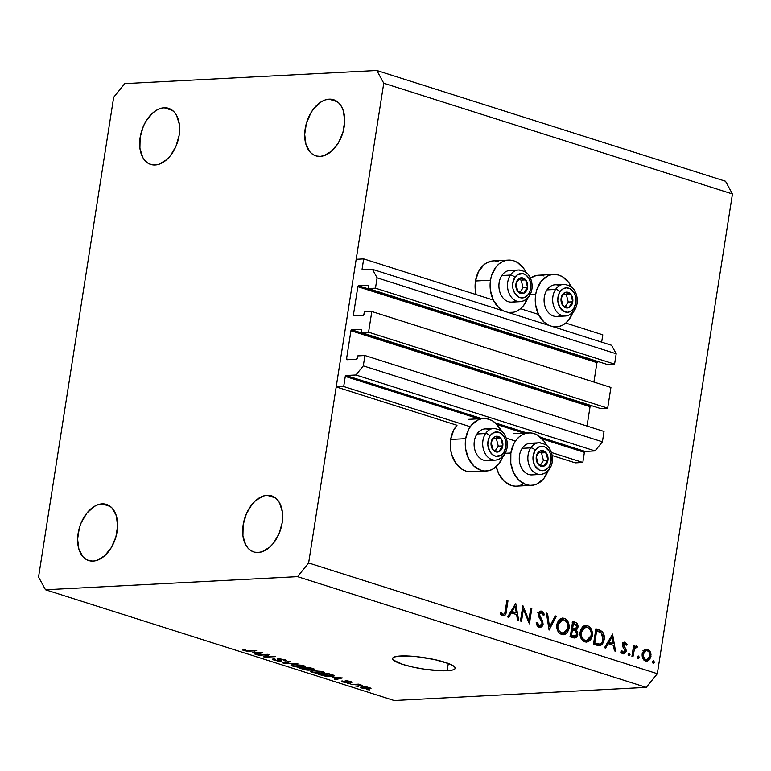 <?xml version="1.0" encoding="UTF-8"?>
<svg xmlns="http://www.w3.org/2000/svg" width="771" height="771" viewBox="0 0 771 771"><rect width="100%" height="100%" fill="white"/><g stroke="black" fill="none" stroke-linecap="round" stroke-linejoin="round"><path stroke-width="1.16" d="M575.301 462.86L582.809 462.465L551.39 452.49L582.809 462.465L584.389 452.346L542.225 438.95L584.389 452.346L582.809 462.465L575.301 462.86L552.19 455.516L575.301 462.86M515.433 441.07L506.229 438.15L515.433 441.07M470.262 426.729L343.702 386.531L336.195 386.917L457.001 425.284L336.195 386.917L356.183 259.278L363.69 258.892L362.1 269.012L364.461 269.763L362.1 269.012L362.177 269.628L372.47 269.349L377.096 277.839L375.467 288.181L368.268 288.556L368.191 285.289L358.582 285.79L597.689 361.724A0.906 0.578 -72.4 0 0 596.947 362.63L357.85 286.696L353.436 314.867L355.797 315.618L353.436 314.867L353.899 315.715L363.498 315.214L364.616 311.879L371.815 311.513L610.921 387.447L607.683 408.129L368.577 332.195L361.377 332.571L361.512 329.352L351.692 329.805L590.798 405.739A0.906 0.578 -72.4 0 0 590.056 406.645L350.95 330.711L346.545 358.881L348.906 359.633L346.545 358.881L346.622 359.498L356.607 359.228L357.725 355.894L364.924 355.518L363.305 365.868L355.923 374.985L346.025 375.496L481.885 418.643L346.025 375.496L345.283 376.412L343.702 386.531L470.262 426.729M523.952 433.148L497.064 424.609L523.952 433.148M478.781 418.807L345.283 376.412A0.906 0.578 107.6 0 1 346.025 375.496L355.923 374.985L595.029 450.919L355.923 374.985L363.305 365.868L602.411 441.802L363.305 365.868L364.924 355.518L604.03 431.461L364.924 355.518L357.725 355.894L357.349 358.322A0.906 0.578 107.6 0 1 356.607 359.228L347.008 359.729A0.906 0.578 107.6 0 1 346.545 358.881L350.95 330.711A0.906 0.578 107.6 0 1 351.692 329.805L591.627 405.691L590.056 406.645L350.95 330.711L351.692 329.805L361.291 329.304A0.906 0.578 107.6 0 1 361.753 330.152L361.377 332.571L600.484 408.505L361.377 332.571L368.577 332.195L371.815 311.513L610.921 387.447L607.683 408.129L368.577 332.195L371.815 311.513L364.616 311.879L364.24 314.308A0.906 0.578 107.6 0 1 363.498 315.214L353.899 315.715A0.906 0.578 107.6 0 1 353.436 314.867L357.85 286.696A0.906 0.578 107.6 0 1 358.582 285.79L598.518 361.676L596.947 362.63L357.85 286.696L358.582 285.79L368.191 285.289A0.906 0.578 107.6 0 1 368.654 286.137L368.268 288.556L607.375 364.49L368.268 288.556L375.467 288.181L614.574 364.114L375.467 288.181L377.096 277.839L616.193 353.773L377.096 277.839L372.47 269.349L611.576 345.283L372.47 269.349L362.563 269.86A0.906 0.578 107.6 0 1 362.1 269.012L363.69 258.892L493.315 300.054L363.69 258.892L356.183 259.278L336.195 386.917L343.702 386.531L345.283 376.412L478.781 418.807M585.131 451.43A0.906 0.578 -72.4 0 0 584.389 452.346L585.131 451.43L595.029 450.919L602.411 441.802L604.03 431.461L602.411 441.802L595.029 450.919L585.131 451.43L540.481 437.253L585.131 451.43M495.31 422.903L527.046 432.984L495.31 422.903M587.02 426.055L590.056 406.645L587.02 426.055M600.484 408.505L607.683 408.129L600.484 408.505M593.911 382.04L596.947 362.63L593.911 382.04M607.375 364.49L614.574 364.114L616.193 353.773L611.576 345.283L616.193 353.773L614.574 364.114L607.375 364.49M601.65 342.131L602.797 334.826L565.721 323.049L602.797 334.826L601.65 342.131M538.476 314.404L520.56 308.708L538.476 314.404L535.594 304.796L535.662 294.561A26.262 19.651 -93 0 1 553.559 274.447A26.262 19.651 -93 0 1 571.378 286.966L568.95 282.851L562.599 276.837L558.917 275.151L555.091 274.447L551.246 274.755L547.545 276.057L541.126 281.415L536.809 289.703L535.662 294.561L530.062 294.85L535.662 294.561A26.262 19.651 -93 0 0 548.692 325.314L543.863 321.921L538.476 314.404M508.397 260.106A26.262 19.651 -93 0 1 526.207 272.626L523.788 268.51L517.437 262.497L513.756 260.81L509.92 260.106L506.084 260.415L502.384 261.716L498.962 263.961L495.965 267.065L491.647 275.353L490.501 280.22A26.262 19.651 -93 0 1 508.397 260.106L493.392 260.887A26.262 19.651 87 0 0 475.495 281.001L490.501 280.22L490.433 290.455L493.315 300.064L498.692 307.581L503.53 310.973A26.262 19.651 -93 0 1 490.501 280.22L475.495 281.001A26.262 19.651 87 0 0 476.073 294.58L475.081 286.099L475.495 281.001L478.492 271.7L483.966 264.742L487.378 262.497L493.479 260.877M527.547 298.271A26.262 19.651 -93 0 1 511.125 312.563A26.262 19.651 -93 0 1 508.05 312.409L513.438 312.265L517.139 310.964L520.55 308.708L523.557 305.605L527.547 298.271M553.559 274.447L538.553 275.228A26.262 19.651 87 0 0 530.4 278.109L536.24 275.536L538.64 275.228M486.308 471.014A26.262 19.651 -93 0 0 502.731 456.721L498.741 464.055L492.322 469.414L488.621 470.715L484.786 471.014L480.95 470.31L473.886 466.031L468.498 458.514L465.626 448.905L465.684 438.67L450.678 439.451A26.262 19.651 87 0 0 471.312 471.794L486.308 471.014A26.262 19.651 -93 0 1 465.684 438.67L468.681 429.36L471.148 425.515L477.567 420.166L481.268 418.855L485.113 418.557L488.949 419.26L492.63 420.937L496.013 423.539L501.401 431.076A26.262 19.651 -93 0 0 483.581 418.557L468.575 419.337M510.855 453.011A26.262 19.651 -93 0 1 528.742 432.897A26.262 19.651 -93 0 1 546.562 445.416L544.133 441.301L537.792 435.287L534.11 433.601L530.275 432.897L526.429 433.206L522.738 434.507L519.317 436.752L516.319 439.855L513.843 443.71L510.855 453.011L505.246 453.3L510.855 453.011L510.788 463.246L513.669 472.854L519.047 480.372L526.111 484.66L529.947 485.364L533.792 485.055L537.493 483.754L543.902 478.396L547.902 471.062A26.262 19.651 -93 0 1 531.479 485.364A26.262 19.651 -93 0 1 510.855 453.011M447.161 670.741A31.698 5.696 8.9 0 1 412.244 666.944A31.698 5.696 8.9 0 1 392.593 658.463A31.698 5.696 8.9 0 1 400.66 655.976L416.253 656.613L434.42 659.523L449.05 663.735L454.292 666.558L455.198 667.811L454.909 668.891L453.425 669.768L450.804 670.394L442.612 670.818L425.496 669.353L413.401 667.194L402.905 664.457L393.528 660.169L392.622 658.916L392.911 657.836L394.395 656.959L400.66 655.976A31.698 5.696 8.9 0 1 435.576 659.783A31.698 5.696 8.9 0 1 455.227 668.264A31.698 5.696 8.9 0 1 447.161 670.741L448.298 663.436L447.161 670.741M93.137 561.095A29.433 18.803 107.6 0 1 88.704 560.546A29.433 18.803 107.6 0 1 78.767 530.13A29.433 18.803 107.6 0 1 102.09 503.877L110.465 506.537L102.09 503.877L98.206 504.629L94.284 506.451L86.988 512.975L81.302 522.478L79.355 527.904L77.611 539.064L78.902 549.231L83.056 556.835L86.005 559.312L89.417 560.748L93.137 561.095L97.021 560.353L104.721 555.708L111.342 547.535L115.872 537.079L117.616 525.909L116.325 515.751L112.171 508.137L109.212 505.67L105.81 504.234L102.09 503.877A29.433 18.803 107.6 0 1 106.523 504.436A29.433 18.803 107.6 0 1 116.46 534.843A29.433 18.803 107.6 0 1 93.137 561.095M155.164 164.975A29.433 18.803 107.6 0 1 150.731 164.425A29.433 18.803 107.6 0 1 140.804 134.009A29.433 18.803 107.6 0 1 164.127 107.757L172.492 110.417L164.127 107.757L160.233 108.509L156.32 110.32L152.533 113.144L145.912 121.317L143.339 126.357L140.139 137.383L139.908 148.254L142.683 157.313L145.083 160.715L148.042 163.182L151.444 164.628L155.164 164.975L159.057 164.223L166.758 159.587L170.266 155.877L175.952 146.374L179.151 135.349L179.383 124.478L176.607 115.419L174.207 112.017L171.249 109.549L167.847 108.104L164.127 107.757A29.433 18.803 107.6 0 1 168.55 108.306A29.433 18.803 107.6 0 1 178.486 138.722A29.433 18.803 107.6 0 1 155.164 164.975M320.216 156.388A29.433 18.803 107.6 0 1 315.782 155.829A29.433 18.803 107.6 0 1 305.846 125.422A29.433 18.803 107.6 0 1 329.169 99.17L337.544 101.82L329.169 99.17L325.285 99.912L321.362 101.733L314.067 108.258L310.964 112.72L306.434 123.187L304.69 134.347L305.981 144.514L310.135 152.128L313.093 154.595L316.495 156.031L320.216 156.388L324.099 155.636L331.8 151L338.421 142.828L342.95 132.361L344.695 121.201L343.403 111.034L341.649 106.822L339.25 103.42L336.301 100.953L332.889 99.517L329.169 99.17A29.433 18.803 107.6 0 1 333.602 99.719A29.433 18.803 107.6 0 1 343.538 130.126A29.433 18.803 107.6 0 1 320.216 156.388M258.179 552.508A29.433 18.803 107.6 0 1 253.755 551.949A29.433 18.803 107.6 0 1 243.819 521.543A29.433 18.803 107.6 0 1 267.142 495.29L275.507 497.941L267.142 495.29L263.248 496.032L255.548 500.678L252.04 504.388L246.354 513.891L243.154 524.916L242.923 535.787L245.698 544.846L248.098 548.248L251.057 550.716L254.459 552.152L258.179 552.508L262.073 551.757L269.773 547.121L273.291 543.41L278.967 533.908L282.167 522.883L282.398 512.011L279.622 502.952L277.223 499.541L274.264 497.073L270.862 495.637L267.142 495.29A29.433 18.803 107.6 0 1 271.575 495.84A29.433 18.803 107.6 0 1 281.502 526.256A29.433 18.803 107.6 0 1 258.179 552.508M38.55 577.036L113.674 97.291L124.748 83.615L376.817 70.489L725.511 181.233L732.45 193.964L383.756 83.229L308.631 562.975L657.326 673.709L732.45 193.964L657.326 673.709L646.252 687.385L297.558 576.65L45.489 589.767L394.183 700.511L646.252 687.385L394.183 700.511L45.489 589.767L38.55 577.036L113.674 97.291L124.748 83.615L376.817 70.489L383.756 83.229L732.45 193.964L725.511 181.233L376.817 70.489L383.756 83.229L308.631 562.975L297.558 576.65L646.252 687.385L657.326 673.709L308.631 562.975L297.558 576.65L45.489 589.767L38.55 577.036M523.393 609.244L521.504 621.339L520.464 621.012L522.873 605.601L528.867 620.231L530.766 608.107L531.817 608.444L529.398 623.845L523.393 609.244L529.398 623.845L531.817 608.444L530.766 608.107L528.867 620.231L522.873 605.601L520.464 621.012L521.504 621.339L523.393 609.244L522.295 609.302L523.393 609.244M541.743 611.181L540.018 611.268L541.743 611.181C539.989 610.777 538.852 611.673 538.312 613.87L538.601 616.414L541.888 622.236L542.061 623.884L539.382 625.773L537.262 625.879L539.382 625.773L537.233 622.39L536.124 622.862L539.131 627.353L540.114 627.488L543.102 624.24L541.965 624.298L543.102 624.24L542.08 626.486L540.423 627.459L538.563 627.112L537.146 625.705L536.124 622.862L537.233 622.39L539.382 625.773L541.049 625.58L541.888 624.52L541.888 622.236L538.688 616.646L538.254 614.516L539.122 611.962L541.464 611.114L543.42 612.511L544.432 614.776L543.343 615.422L542.591 613.745L541.059 612.646L539.633 613.369L539.334 614.718L542.639 621.06L543.102 624.24L539.372 614.13L541.377 612.723L543.343 615.422L544.432 614.776L541.743 611.181L540.885 611.056M549.068 630.09L546.417 613.08L547.535 613.437L549.511 626.804L555.284 615.894L556.402 616.251L549.068 630.09L556.402 616.251L555.284 615.894L549.511 626.804L547.535 613.437L546.417 613.08L549.068 630.09M561.693 634.514L559.438 633.203L557.722 630.823L556.787 627.787L557.182 622.997L559.457 619.325L562.396 618.072L565.326 618.805L567.379 620.684L569.104 625.069L568.902 629.136L567.34 632.548L564.844 634.466L561.693 634.514L563.476 634.764L569.056 628.346C569.499 623.238 567.861 619.894 564.131 618.294L562.454 618.063L556.826 624.539C556.402 629.589 558.031 632.914 561.693 634.514M584.938 641.896L582.683 640.585L580.968 638.205L580.033 635.169L580.428 630.379L582.703 626.707L585.642 625.454L588.572 626.187L590.625 628.066L592.35 632.451L592.147 636.518L590.586 639.93L588.09 641.848L584.938 641.896L586.721 642.147L592.301 635.728C592.745 630.62 591.106 627.276 587.386 625.676L585.7 625.454L580.071 631.921C579.657 636.971 581.276 640.296 584.938 641.896M604.503 647.698L612.579 634.09L615.528 651.196L614.4 650.84L613.456 645.356L608.184 643.679L605.64 648.064L604.503 647.698L605.64 648.064L608.184 643.679L613.456 645.356L614.4 650.84L615.528 651.196L612.579 634.09L604.503 647.698M653.278 663.397L654.444 662.414L652.545 662.52L654.444 662.414L653.133 660.853L652.507 661.807L653.278 663.397L652.652 662.8L652.652 661.335L653.48 660.795L654.463 662.164L653.538 663.436M522.487 484.535L518.787 485.836M514.941 486.144L511.106 485.441L504.041 481.152L498.664 473.635L496.273 466.706A26.262 19.651 87 0 0 516.474 486.144L531.479 485.364M473.625 471.495L469.78 471.794L465.944 471.091L462.263 469.414L455.921 463.39L451.71 454.659L450.621 449.686L450.678 439.451L453.676 430.151L457.001 425.284A26.262 19.651 87 0 0 450.678 439.451L465.684 438.67A26.262 19.651 -93 0 1 483.581 418.557M521.244 308.93L521.08 308.255A26.262 19.651 87 0 0 521.244 308.93M540.086 275.228L543.921 275.931M494.915 260.887L498.75 261.591M642.185 653.789L644.363 649.837L646.58 649.153L648.392 649.722L650.184 651.688L651.023 654.338L649.857 659.427L647.428 661.123L644.045 660.043L642.368 657.104L642.185 653.789C641.877 657.441 643.043 659.831 645.684 660.978L647.014 661.171L650.975 656.584L650.445 652.208L647.505 649.327L646.194 649.153L643.978 650.165L642.185 653.789M638.224 658.617L639.39 657.634L637.492 657.74L639.39 657.634L638.08 656.073L637.453 657.027L638.224 658.617L637.598 658.02L637.511 656.776L638.436 656.015L639.419 657.384L638.494 658.656M636.827 645.944L633.367 647.197L634.466 647.139L634.726 645.481L633.685 645.144L631.921 656.41L632.962 656.738L631.921 656.41L633.685 645.144L634.726 645.481L634.466 647.139L636.162 645.886L637.675 646.618L636.913 647.63L635.429 647.476L634.514 648.758L632.962 656.738L634.35 649.153L637.675 646.618L636.306 645.867M628.837 655.629L630.003 654.656L628.105 654.752L630.003 654.656L628.693 653.095L628.066 654.039L628.837 655.629L628.211 655.042L628.211 653.567L629.049 653.027L630.023 654.396L629.107 655.668M623.141 653.827L626.139 651.36L625.011 651.418L626.139 651.36L626.013 649.5L624.789 649.558L626.013 649.5L624.732 647.428L623.219 647.515L624.732 647.428L623.7 645.886L622.544 645.944L623.7 645.886L623.575 644.768L622.486 644.826L624.915 643.612L626.197 645.26L627.054 644.517L625.879 644.575L627.054 644.517L625.136 642.224L622.525 644.498L623.45 642.59L624.915 642.166L627.054 644.517L626.197 645.26L624.693 643.563L623.575 644.768L626.013 649.5L625.763 652.565L623.392 653.885L620.954 651.534L621.812 650.705L623.874 652.478L625.088 651.09L622.746 646.647L622.525 644.498L622.64 646.358L625.088 651.09L623.305 652.43L621.812 650.705L620.954 651.534L623.893 653.933M604.185 639.718L602.604 643.862L600.619 645.5L598.257 645.635L593.477 644.199L595.887 628.789L600.079 630.225L602.556 631.998L604.04 634.996L604.185 639.718C604.753 636.239 603.972 633.415 601.833 631.266L595.887 628.789L593.477 644.199L599.559 645.732L604.185 639.718L603.076 639.776L604.185 639.718M573.373 637.81L570.232 636.817L572.641 621.407L576.814 623.113L578.067 626.225L577.373 628.895L576.149 629.974L577.73 632.596L577.556 635.516L576.139 637.511L573.373 637.81L574.694 638.002L577.768 634.62L576.149 629.974L578.009 627.122C578.125 624.308 577.093 622.64 574.906 622.13L572.641 621.407L570.232 636.817L573.373 637.81M507.646 616.935L515.722 603.327L518.671 620.443L517.534 620.077L516.589 614.593L511.327 612.926L508.783 617.301L507.646 616.935L508.783 617.301L511.327 612.926L516.589 614.593L517.534 620.077L518.671 620.443L515.722 603.327L507.646 616.935M502.788 615.807C504.986 615.971 506.171 614.458 506.345 611.278L505.236 611.336L506.345 611.278L507.973 600.869L506.923 600.542L505.323 610.786C505.275 612.964 504.523 614.111 503.087 614.246L500.986 614.362L503.82 614.246L504.764 613.282L506.923 600.542L507.973 600.869L505.39 614.815L504.205 615.827L502.788 615.807L500.263 613.138L501.063 612.155L503.087 614.246L501.063 612.155L500.263 613.138L503.627 615.933M266.949 654.791L257.379 654.849L269.175 654.704L265.706 656.699L275.286 656.651L264.781 657.191L263.489 656.786L266.949 654.791L263.489 656.786L264.781 657.191L275.286 656.651L265.706 656.699L269.175 654.704L267.884 654.3L257.379 654.849L258.593 655.234L266.949 654.791M278.582 658.704C277.136 658.858 277.213 659.244 278.832 659.851L279.006 658.694L278.832 659.851L279.748 660.882L275.594 660.227C273.994 659.687 273.888 659.35 275.266 659.215L272.414 659.253L274.264 660.255L280.981 661.258L281.136 660.284L280.981 661.258L277.656 661.046L272.5 659.128L273.927 658.839L275.266 659.215L274.283 659.562L275.334 660.14L279.748 660.882L280.345 660.631L277.521 659.109L278.89 658.694L285.482 659.851L286.533 660.622L285.26 660.93L283.921 660.554L284.788 660.265L284.075 659.851L279.757 659.089L279.218 659.417L282.041 660.824L280.981 661.258L281.704 660.564L279.073 659.272L279.757 659.089L283.641 659.706L283.921 660.554L285.26 660.93L286.561 660.564L284.827 659.629L277.502 659.003M297.972 663.85L282.562 662.838L289.588 661.19L290.831 661.585L284.345 662.954L297.972 663.85L284.345 662.954L290.831 661.585L289.588 661.19L282.562 662.838L283.805 663.243L283.921 662.52L283.805 663.243L297.972 663.85M291.014 664.968L292.797 666.144L292.884 665.585L292.797 666.144L290.966 665.084L293.443 664.409L303.581 665.585L305.335 666.423L304.709 667.098L297.818 667.146L292.797 666.144L297.818 667.146L302.772 667.329L305.422 666.664L303.581 665.585L293.443 664.409L290.966 665.084M310.337 671.107L312.12 672.283L312.207 671.724L312.12 672.283L310.289 671.223L312.766 670.539L323.155 671.801L324.649 672.563L324.032 673.228L317.141 673.285L312.12 672.283L317.141 673.285L322.095 673.459L324.745 672.804L322.895 671.724L312.766 670.539L310.289 671.223M332.378 677.507L342.363 677.95L335.578 679.675L334.315 679.28L336.445 678.798L332.378 677.507L336.445 678.798L334.315 679.28L335.578 679.675L342.363 677.95L332.378 677.507M369.531 689.91L366.823 689.602L369.531 689.91M369.058 688.869L364.654 688.676L360.655 687.568L362.148 686.836L367.372 687.096L370.928 688.224L369.058 688.869L371.005 688.416L369.695 687.636L362.486 686.816L360.462 687.269L361.782 688.05L361.965 686.845L361.782 688.05L369.058 688.869L369.145 688.31L369.058 688.869M358.361 686.363L355.653 686.055L358.361 686.363M356.135 684.744L350.969 684.571L358.611 684.166L362.11 685.38L356.135 684.744L362.11 685.38L358.611 684.166L350.969 684.571L356.135 684.744M350.207 683.771L347.499 683.463L350.207 683.771M348.02 682.769C349.263 682.653 349.167 682.335 347.721 681.805L346.805 681.352L347.114 680.86L349.562 681.285L349.783 682.171L351.133 682.547L351.248 681.805L351.133 682.547C352.337 682.402 352.145 682.075 350.554 681.564L345.697 680.822C344.618 680.986 344.83 681.342 346.324 681.892L346.487 680.822L346.324 681.892L347.037 682.268L347.152 681.545L346.622 682.393L342.266 680.947C340.936 681.101 341.071 681.448 342.7 681.988L348.02 682.769L348.135 681.998L348.02 682.769L346.497 682.74L341.341 681.313L342.266 680.947L346.796 682.383L344.916 681.072L347.104 680.86L351.923 682.2L351.133 682.547L347.066 681.198L348.935 682.451L348.02 682.769L348.964 682.528M331.52 676.427L324.774 676.042L318.365 674.211L328.87 673.671L334.209 675.55L331.52 676.427C333.949 676.369 334.71 675.994 333.804 675.3L328.87 673.671L318.365 674.211L321.796 675.3L331.52 676.427L331.597 675.936L331.52 676.427M313.701 669.826L313.845 668.91L313.701 669.826C315.272 669.681 315.098 669.295 313.151 668.679L309.547 667.532L299.042 668.081L309.219 670.172L309.393 669.083L309.219 670.172L306.897 670.105L299.042 668.081L309.547 667.532L314.78 669.43L310.202 669.527L309.219 670.172L310.202 669.527L314.79 669.488M252.83 652.237L262.815 652.69L256.02 654.415L254.767 654.02L256.888 653.529L252.83 652.237L256.888 653.529L254.767 654.02L256.02 654.415L262.815 652.69L252.83 652.237M244.735 650.425L245.564 649.886L244.214 649.51L242.373 649.857L243.453 650.473L243.597 649.548L243.453 650.473L242.373 649.857L244.214 649.51L245.564 649.886L244.291 650.242L246.489 650.753L256.714 650.753L246.778 651.11L243.453 650.473L249.582 651.119L256.714 650.753L246.73 650.763L244.735 650.425L244.311 649.529M368.567 687.684L363.7 687.202L368.567 687.684C369.723 688.185 369.454 688.455 367.777 688.493L362.9 688.002C361.744 687.501 362.013 687.231 363.7 687.202L362.119 687.53L362.235 686.826M357.995 684.205L357.917 684.735L357.995 684.205M342.266 680.947L341.341 681.265M342.7 681.988L342.835 681.101L342.7 681.988M343.866 681.959L343.615 681.323M347.152 681.545L346.622 682.393M345.697 680.822L344.916 681.053M351.133 682.547L351.952 682.296M349.504 681.631L349.783 682.171M335.684 678.962L335.578 679.675L335.684 678.962M334.007 677.564L340.724 677.555L337.274 678.605L334.055 677.256L337.274 678.605L340.686 677.825L334.007 677.564M334.325 675.791L333.804 675.3M332.32 675.29L328.851 674.114L320.803 674.529L326.74 675.994L331.337 675.974L332.32 675.29L327.299 676.032L320.871 674.085L328.918 673.681L332.32 675.29L332.407 674.789L332.561 675.569L332.667 674.876M322.182 672.948L322.095 673.459L322.182 672.948M323.155 671.801L323.03 672.591L319.724 671.3L313.951 670.924L321.738 671.396L322.789 672.794L320.919 673.073L313.334 672.216L311.985 671.396L314.019 670.5L311.995 671.502L313.758 672.341L318.539 673.073L322.789 672.794M313.132 668.669L313.036 669.267L309.528 667.975L306.386 668.139L309.595 667.541L311.503 668.602C313.113 669.055 313.383 669.334 312.322 669.45L306.463 667.696L309.46 669.103L312.322 669.45M301.48 668.399L305.229 667.753L307.388 668.91C308.988 669.382 309.19 669.681 308.005 669.787L301.48 668.399L308.207 669.777L308.583 669.353L305.162 668.206L301.48 668.399M308.911 668.939L308.005 669.787M302.858 666.819L302.772 667.329L302.858 666.819M294.628 664.795L302.425 665.257L303.466 666.655L294.011 666.077L292.662 665.267L294.695 664.371L292.672 665.363L295.919 666.549L303.707 666.472L300.401 665.171L294.628 664.795M303.832 665.672L303.466 666.655M285.627 662.125L285.54 662.723L285.627 662.125M284.432 662.405L284.345 662.954L284.432 662.405M274.264 660.255L274.36 659.668L274.264 660.255M274.36 658.964L274.274 659.504L275.266 659.215M280.48 660.005L279.748 660.882M285.434 659.831L285.26 660.93L285.434 659.831M283.641 659.706L283.921 660.554M279.169 658.694L279.073 659.272L279.169 658.694M265.908 655.398L265.706 656.699L265.908 655.398M264.973 655.928L264.781 657.191L264.973 655.928M256.136 653.702L256.02 654.415L256.136 653.702M254.449 652.305L261.176 652.295L257.716 653.336L254.497 651.996L257.716 653.336L261.128 652.555L254.449 652.305M362.9 688.002L368.239 688.464L369.434 687.559M572.708 312.612L568.719 319.946L565.721 323.059L562.3 325.304L558.599 326.605L553.212 326.75A26.262 19.651 -93 0 0 556.286 326.914A26.262 19.651 -93 0 0 572.708 312.612M644.99 649.461L647.505 649.327L644.99 649.461M644.768 649.577L646.281 650.589M649.172 652.276L650.445 652.208L649.172 652.276M649.857 656.641L650.975 656.584L649.857 656.641M646.734 659.745L645.443 660.892M645.279 660.988L646.059 660.448M646.214 650.512L644.508 649.49M644.228 659.851L643.554 659.889M642.937 650.791L643.612 650.743M647.283 650.714C649.288 651.63 650.165 653.48 649.934 656.256L646.879 659.735L643.718 659.716L645.896 659.6C643.881 658.723 642.995 656.902 643.226 654.126L642.137 654.184L643.226 654.126L646.329 650.579L647.283 650.714L645.944 650.637L644.17 651.823L643.216 655.909L645.25 659.311L647.226 659.697L648.469 659.099L649.741 657.104L649.953 654.473L648.96 651.967L647.283 650.714M634.764 646.763L637.675 646.618L634.764 646.763M633.097 647.37L636.412 647.264M633.049 649.221L634.35 649.153L633.049 649.221M632.451 653.008L633.56 652.95L632.451 653.008M625.136 642.224L624.481 642.137M623.064 643.024L623.508 643.621M622.737 643.66L624.915 643.612M622.852 652.536L622.293 653.384M621.465 652.526L623.305 652.43L621.465 652.526M620.761 652.642L623.305 652.43M623.691 643.93L622.737 642.715M622.052 653.615L622.997 652.15M611.21 643.708L611.384 644.701L611.21 643.708M606.796 643.756L608.184 643.679L606.796 643.756M610.15 643.756L607.317 642.86L610.15 643.756L613.147 643.602L610.15 643.756M612.02 637.068L613.147 643.602L607.606 642.359L608.994 642.282L612.02 637.068L610.632 637.135L612.02 637.068L608.994 642.282L613.147 643.602L612.02 637.068M595.752 629.666L598.238 629.541L595.752 629.666M599.212 631.767L595.231 629.695L598.836 631.42L601.833 631.266L598.845 631.43M598.248 645.337L599.597 644.026L597.853 645.558M599.163 644.546L599.607 644.016M596.272 644.199L595.626 644.151M594.778 643.997L599.481 644.036L596.484 644.19M599.481 644.036L601.399 643.159L602.71 641.106L602.961 635.477L601.004 632.528L596.687 630.707L594.769 642.947L596.687 630.707L595.578 630.765L601.004 632.528L603.144 639.381C602.729 642.089 601.505 643.64 599.481 644.036L593.583 643.506L596.099 643.371L594.769 642.947L599.269 644.045M584.216 625.782L587.386 625.676L584.379 625.83L586.664 627.141L584.081 625.744M591.184 635.786L592.301 635.728L591.184 635.786M587.29 640.431L585.179 641.964M585.054 642.021L587.589 640.084M582.192 627.315L583.184 627.237M587.184 627.276C590.21 628.577 591.569 631.285 591.261 635.4L586.664 640.508L582.529 640.441L585.141 640.306C582.153 639.024 580.804 636.345 581.112 632.249L580.014 632.307L581.112 632.249L585.806 627.083L587.184 627.276L585.189 627.16L582.529 628.828L581.238 631.603L581.093 634.89L582.394 638.186L584.187 639.891L586.644 640.508L589.034 639.612L590.962 636.673L591.28 632.731L589.815 629.232L587.184 627.276M585.806 627.083L582.066 627.343M572.506 622.255L574.906 622.13L572.506 622.255M572.477 622.486L574.058 623.517M576.881 627.18L578.009 627.122L576.959 626.813L575.108 628.799L571.523 628.577L573.364 628.481L571.562 628.317L572.66 628.259L573.441 623.325L574.858 623.768L576.959 626.813L576.082 624.375L572.333 623.382L573.441 623.325L572.66 628.259L575.291 628.779L576.881 627.16M574.501 628.828L573.219 630.09M573.296 630.119L576.149 629.974L573.296 630.119M576.641 634.678L577.768 634.62L576.641 634.678M574.25 636.383L573.065 637.713M573.132 637.665L574.559 635.67M573.152 630.129L574.597 628.654M573.817 629.705L574.376 629.049M574.337 623.874L572.236 622.399M572.227 636.422L570 636.191M572.516 628.876L575.108 628.799M572.419 629.84L575.253 630.929L576.727 634.282L574.761 636.354L570.328 636.181L573.007 636.036L570.415 635.622L571.523 635.564L572.419 629.84L571.311 629.897L572.419 629.84L571.523 635.564L575.532 636.133L576.65 634.649L576.438 632.287L575.253 630.929L572.419 629.84M570.309 636.287L574.761 636.354M560.97 618.4L564.131 618.294L561.134 618.448L563.418 619.759L560.835 618.361M567.938 628.404L569.056 628.346L567.938 628.404M564.044 633.049L561.934 634.581M561.808 634.639L564.343 632.702M558.946 619.932L559.939 619.855M563.938 619.894C566.964 621.195 568.314 623.903 568.005 628.018L563.418 633.126L559.283 633.058L561.895 632.924C558.908 631.642 557.558 628.963 557.867 624.867L556.768 624.924L557.867 624.867L562.56 619.701L563.938 619.894L561.943 619.778L559.283 621.445L557.992 624.221L557.847 627.507L559.148 630.803L560.941 632.509L563.399 633.126L565.789 632.23L567.716 629.29L568.034 625.348L566.569 621.85L563.938 619.894M562.56 619.701L558.821 619.961M546.475 613.494L547.535 613.437L546.475 613.494M548.451 626.862L549.511 626.804L548.451 626.862M555.053 616.318L556.402 616.251L555.053 616.318M537.117 626.023L539.382 625.773M543.121 614.844L544.432 614.776L543.121 614.844M537.792 612.791L541.377 612.723M538.274 614.188L539.372 614.13L538.274 614.188M538.601 616.434L539.825 616.366L538.601 616.434M539.739 618.467L541.146 618.4L539.739 618.467M539.613 625.898L538.563 627.102M538.341 627.257L539.767 625.589M527.778 620.289L528.867 620.231L527.778 620.289M530.708 608.502L531.817 608.444L530.708 608.502M514.353 612.945L514.517 613.938L514.353 612.945M509.93 612.993L511.327 612.926L509.93 612.993M513.293 613.003L510.45 612.097L513.293 613.003L516.291 612.839L513.293 613.003M515.163 606.305L516.291 612.839L510.749 611.596L512.137 611.519L515.163 606.305L513.775 606.382L515.163 606.305L512.137 611.519L516.291 612.839L515.163 606.305M502.692 614.342L502.027 615.431M500.668 613.87L502.364 613.783L500.668 613.87M500.495 614.458L503.087 614.246M501.854 615.595L502.75 614.169M501.661 447.373L502.779 445.908A7.922 5.927 -93 0 1 501.429 449.532L500.63 448.828L501.661 447.373L500.63 448.828L501.429 449.532L502.287 447.845L502.875 443.845L501.873 439.933L498.085 436.434L495.021 436.598L491.619 440.472L491.031 444.472L492.033 448.385L494.346 451.17L497.362 452.076L500.273 450.862L501.429 449.532A7.922 5.927 -93 0 1 498.885 451.729A7.922 5.927 -93 0 1 493.055 449.975A7.922 5.927 -93 0 1 491.127 442.419A7.922 5.927 -93 0 1 495.021 436.598A7.922 5.927 -93 0 1 500.842 438.342L495.021 436.598L492.881 439.489L491.127 442.419L493.055 449.975L498.885 451.729L500.63 448.828L498.885 451.729L493.055 449.975L491.127 442.419L492.881 439.489L495.021 436.598L500.842 438.342A7.922 5.927 -93 0 1 502.779 445.908L500.842 438.342L496.341 438.574L494.028 437.88L496.341 438.574L500.842 438.342L502.779 445.908L501.661 447.373M495.319 428.522A15.854 11.854 87 0 0 485.585 433.533A15.854 11.854 -93 0 1 493.729 428.454L485.142 428.907A15.854 11.854 87 0 0 477.008 433.986A15.854 11.854 -93 0 1 489.489 429.755M493.729 428.454C503.887 429.9 504.369 434.68 506.094 437.783C508.156 443.845 507.617 449.445 504.475 454.591A3.624 1.696 -146.2 0 0 503.868 452.452A12.23 9.146 -93 0 1 490.944 453.136A12.23 9.146 -93 0 1 490.038 435.866A12.23 9.146 -93 0 1 502.952 435.181A12.23 9.146 -93 0 1 503.868 452.452A3.624 1.696 33.8 0 1 504.485 454.582A3.624 1.696 33.8 0 1 503.511 455.035A15.854 11.854 -93 0 1 495.377 460.114A15.854 11.854 -93 0 1 483.928 450.919A15.854 11.854 -93 0 1 485.585 433.533A3.624 1.696 33.8 0 1 490.038 435.866L492.862 433.061L498.105 432.088L501.497 433.736L504.186 436.974L505.786 441.301L506.036 446.072L503.868 452.452L501.034 455.256L495.801 456.23L492.409 454.582L489.71 451.343L487.812 444.645L488.265 439.933L490.038 435.866A3.624 1.696 -146.2 0 0 485.585 433.533L477.008 433.986L485.585 433.533A15.854 11.854 87 0 0 483.59 449.936A15.854 11.854 87 0 0 493.777 460.056M491.031 459.265A15.854 11.854 -93 0 1 476.507 453.897A15.854 11.854 -93 0 1 477.008 433.986A15.854 11.854 87 0 0 475.341 451.363A15.854 11.854 87 0 0 486.79 460.557L495.377 460.114C499.714 459.439 502.75 457.598 504.475 454.591M498.278 446.139L496.341 438.574L498.278 446.139L502.779 445.908L498.278 446.139L495.233 450.698L498.278 446.139M526.468 288.923L527.586 287.458A7.922 5.927 -93 0 1 526.246 291.091L525.446 290.378L526.468 288.923L525.446 290.378L526.246 291.091L527.094 289.395L527.682 285.395L526.68 281.482L524.367 278.697L522.892 277.984L519.827 278.148L516.425 282.022L515.847 286.022L516.84 289.944L519.162 292.72L522.179 293.626L523.702 293.279L526.246 291.091A7.922 5.927 -93 0 1 523.702 293.279A7.922 5.927 -93 0 1 517.871 291.525A7.922 5.927 -93 0 1 515.934 283.969A7.922 5.927 -93 0 1 519.827 278.148A7.922 5.927 -93 0 1 525.658 279.892L519.827 278.148L517.698 281.049L515.934 283.969L517.871 291.525L523.702 293.279L525.446 290.378L523.702 293.279L517.871 291.525L515.934 283.969L517.698 281.049L519.827 278.148L525.658 279.892A7.922 5.927 -93 0 1 527.586 287.458L525.658 279.892L521.157 280.124L518.835 279.43L521.157 280.124L525.658 279.892L527.586 287.458L526.468 288.923M520.136 270.072A15.854 11.854 87 0 0 510.402 275.083A15.854 11.854 -93 0 1 518.536 270.004L509.959 270.457A15.854 11.854 87 0 0 501.815 275.536A15.854 11.854 -93 0 1 514.305 271.305M529.301 296.131A3.624 1.696 -146.2 0 0 528.675 294.002A12.23 9.146 -93 0 1 515.76 294.686A12.23 9.146 -93 0 1 514.855 277.415A12.23 9.146 -93 0 1 527.769 276.731A12.23 9.146 -93 0 1 528.675 294.002A3.624 1.696 33.8 0 1 529.301 296.131A3.624 1.696 33.8 0 1 528.328 296.584A15.854 11.854 -93 0 1 520.184 301.663A15.854 11.854 -93 0 1 508.735 292.469A15.854 11.854 -93 0 1 510.402 275.083A3.624 1.696 33.8 0 1 514.855 277.415L517.678 274.611L522.921 273.638L526.304 275.295L529.002 278.524L530.602 282.851L530.448 289.935L528.675 294.002L525.851 296.806L522.401 297.924L518.864 297.182L514.527 292.893L512.927 288.566L512.676 283.805L514.855 277.415A3.624 1.696 -146.2 0 0 510.402 275.083L501.815 275.536L510.402 275.083A15.854 11.854 87 0 0 508.407 291.486A15.854 11.854 87 0 0 518.584 301.606M515.838 300.815A15.854 11.854 -93 0 1 501.314 295.457A15.854 11.854 -93 0 1 501.815 275.536A15.854 11.854 87 0 0 500.157 292.913A15.854 11.854 87 0 0 511.607 302.116L520.184 301.663C524.521 300.989 527.557 299.148 529.282 296.141C532.433 291.004 532.973 285.395 530.911 279.333C529.185 276.24 528.704 271.45 518.536 270.004M523.085 287.689L521.157 280.124L523.085 287.689L527.586 287.458L523.085 287.689L520.039 292.248L523.085 287.689M571.629 303.263L572.757 301.798A7.922 5.927 -93 0 1 571.407 305.432L570.607 304.718L571.629 303.263L570.607 304.718L571.407 305.432L572.265 303.745L572.853 299.746L571.851 295.823L568.063 292.325L564.989 292.488L562.445 294.676L561.105 298.31L562.011 304.285L565.798 307.783L568.863 307.619L571.407 305.432A7.922 5.927 -93 0 1 568.863 307.619A7.922 5.927 -93 0 1 563.032 305.875A7.922 5.927 -93 0 1 561.105 298.31A7.922 5.927 -93 0 1 564.989 292.488A7.922 5.927 -93 0 1 570.819 294.233L564.989 292.488L562.859 295.389L561.105 298.31L563.032 305.875L568.863 307.619L570.607 304.718L568.863 307.619L563.032 305.875L561.105 298.31L562.859 295.389L564.989 292.488L570.819 294.233A7.922 5.927 -93 0 1 572.757 301.798L570.819 294.233L566.319 294.474L564.006 293.78L566.319 294.474L570.819 294.233L572.757 301.798L571.629 303.263M565.297 284.412A15.854 11.854 87 0 0 555.563 289.433A15.854 11.854 -93 0 1 563.707 284.354L555.12 284.798A15.854 11.854 87 0 0 546.986 289.877A15.854 11.854 -93 0 1 559.467 285.646M563.707 284.354C573.865 285.79 574.347 290.58 576.072 293.674C578.134 299.736 577.595 305.345 574.453 310.491A3.624 1.696 -146.2 0 0 573.836 308.352A12.23 9.146 -93 0 1 560.922 309.026A12.23 9.146 -93 0 1 560.016 291.766A12.23 9.146 -93 0 1 572.93 291.081A12.23 9.146 -93 0 1 573.836 308.352A3.624 1.696 33.8 0 1 574.462 310.472A3.624 1.696 33.8 0 1 573.489 310.925A15.854 11.854 -93 0 1 565.355 316.004A15.854 11.854 -93 0 1 553.906 306.81A15.854 11.854 -93 0 1 555.563 289.433A3.624 1.696 33.8 0 1 560.016 291.766L562.84 288.961L566.29 287.843L569.827 288.585L574.164 292.864L575.764 297.201L576.014 301.962L573.836 308.352L571.012 311.147L567.572 312.265L564.025 311.523L559.688 307.243L557.79 300.536L558.243 295.833L560.016 291.766A3.624 1.696 -146.2 0 0 555.563 289.433L546.986 289.877L555.563 289.433A15.854 11.854 87 0 0 553.568 305.827A15.854 11.854 87 0 0 563.755 315.946M560.999 315.156A15.854 11.854 -93 0 1 546.475 309.797A15.854 11.854 -93 0 1 546.986 289.877A15.854 11.854 87 0 0 545.319 307.253A15.854 11.854 87 0 0 556.768 316.457L565.355 316.004C569.692 315.329 572.718 313.489 574.453 310.491M568.256 302.039L566.319 294.474L568.256 302.039L572.757 301.798L568.256 302.039L565.201 306.588L568.256 302.039M546.822 461.713L547.94 460.248A7.922 5.927 -93 0 1 546.591 463.882L545.791 463.169L546.822 461.713L545.791 463.169L546.591 463.882L547.449 462.186L548.036 458.186L547.034 454.273L543.247 450.775L540.182 450.939L537.638 453.126L536.288 456.76L537.194 462.735L540.982 466.233L544.047 466.07L546.591 463.882A7.922 5.927 -93 0 1 544.047 466.07A7.922 5.927 -93 0 1 538.225 464.325A7.922 5.927 -93 0 1 536.288 456.76A7.922 5.927 -93 0 1 540.182 450.939A7.922 5.927 -93 0 1 546.013 452.683L540.182 450.939L538.052 453.84L536.288 456.76L538.225 464.325L544.047 466.07L545.791 463.169L544.047 466.07L538.225 464.325L536.288 456.76L538.052 453.84L540.182 450.939L546.013 452.683A7.922 5.927 -93 0 1 547.94 460.248L546.013 452.683L541.502 452.924L539.189 452.23L541.502 452.924L546.013 452.683L547.94 460.248L546.822 461.713M540.49 442.862A15.854 11.854 87 0 0 530.756 447.884A15.854 11.854 -93 0 1 538.89 442.805L530.303 443.248A15.854 11.854 87 0 0 522.169 448.327A15.854 11.854 -93 0 1 534.66 444.096M538.89 442.805C549.058 444.241 549.54 449.03 551.255 452.124C553.318 458.186 552.778 463.795 549.636 468.932A3.624 1.696 -146.2 0 0 549.029 466.792A12.23 9.146 -93 0 1 536.105 467.477A12.23 9.146 -93 0 1 535.199 450.216A12.23 9.146 -93 0 1 548.123 449.532A12.23 9.146 -93 0 1 549.029 466.792A3.624 1.696 33.8 0 1 549.646 468.922A3.624 1.696 33.8 0 1 548.673 469.375A15.854 11.854 -93 0 1 540.538 474.454A15.854 11.854 -93 0 1 529.089 465.26A15.854 11.854 -93 0 1 530.756 447.884A3.624 1.696 33.8 0 1 535.199 450.216L538.023 447.411L541.473 446.293L545.02 447.035L549.357 451.314L550.947 455.651L550.802 462.735L549.029 466.792L546.205 469.597L542.755 470.715L539.208 469.973L534.872 465.694L533.281 461.357L533.031 456.596L535.199 450.216A3.624 1.696 -146.2 0 0 530.756 447.884L522.169 448.327L530.756 447.884A15.854 11.854 87 0 0 528.761 464.277A15.854 11.854 87 0 0 538.939 474.396M536.192 473.606A15.854 11.854 -93 0 1 521.668 468.248A15.854 11.854 -93 0 1 522.169 448.327A15.854 11.854 87 0 0 520.512 465.703A15.854 11.854 87 0 0 531.951 474.907L540.538 474.454C544.875 473.78 547.911 471.939 549.636 468.932M543.439 460.48L541.502 452.924L543.439 460.48L547.94 460.248L543.439 460.48L540.394 465.038L543.439 460.48M511.038 312.573L508.918 312.679M528.742 432.897L513.746 433.678M350.256 682.017L350.342 681.497M311.985 671.396L312.11 670.587M292.662 665.267L292.787 664.457M284.788 660.294L284.885 659.648M556.199 326.914L554.079 327.029M646.879 659.735L643.881 659.889M646.329 650.579L643.322 650.743M586.664 640.508L583.666 640.672M563.418 633.126L560.421 633.29"/></g></svg>
